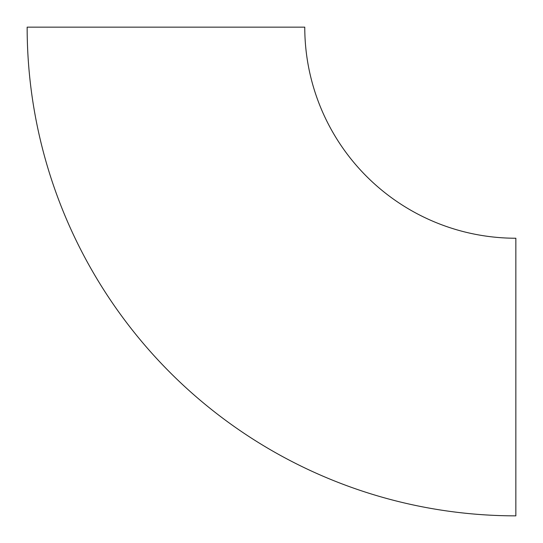 <?xml version="1.0" encoding="UTF-8"?>
<svg xmlns="http://www.w3.org/2000/svg" width="543" height="543" viewBox="0 0 543 543"><rect width="100%" height="100%" fill="white"/><g stroke="black" fill="none" stroke-linecap="round" stroke-linejoin="round"><path stroke-width="0.81" d="M515.85 515.85A488.7 488.7 0 0 1 27.15 27.15L304.766 27.15A211.084 211.084 0 0 0 515.85 238.234L515.85 515.85"/></g></svg>
